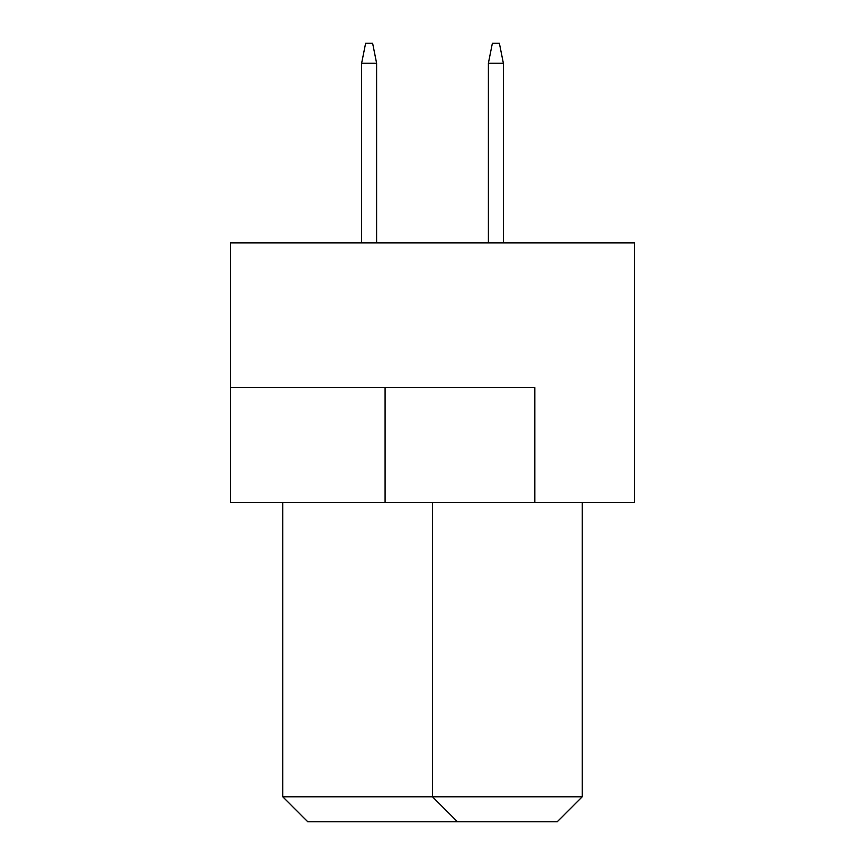 <?xml version="1.0" encoding="UTF-8"?>
<svg xmlns="http://www.w3.org/2000/svg" width="865" height="865" viewBox="0 0 865 865"><rect width="100%" height="100%" fill="white"/><g stroke="black" fill="none" stroke-linecap="round" stroke-linejoin="round"><path stroke-width="1.3" d="M634.607 242.87L230.393 242.87L230.393 502.37L634.607 502.37L634.607 242.87M534.808 502.37L534.808 387.585L230.393 387.585M282.79 502.37L282.79 796.795L582.21 796.795L582.21 502.37M582.21 796.795L557.255 821.75L457.455 821.75L432.5 796.795L432.5 502.37M457.455 821.75L307.745 821.75L282.79 796.795M503.365 242.87L503.365 63.21L488.39 63.21L488.39 242.87M488.39 63.21L492.38 43.25L499.375 43.25L503.365 63.21M376.61 242.87L376.61 63.21L361.635 63.21L361.635 242.87M361.635 63.21L365.625 43.25L372.62 43.25L376.61 63.21M385.087 387.585L385.087 502.37"/></g></svg>
